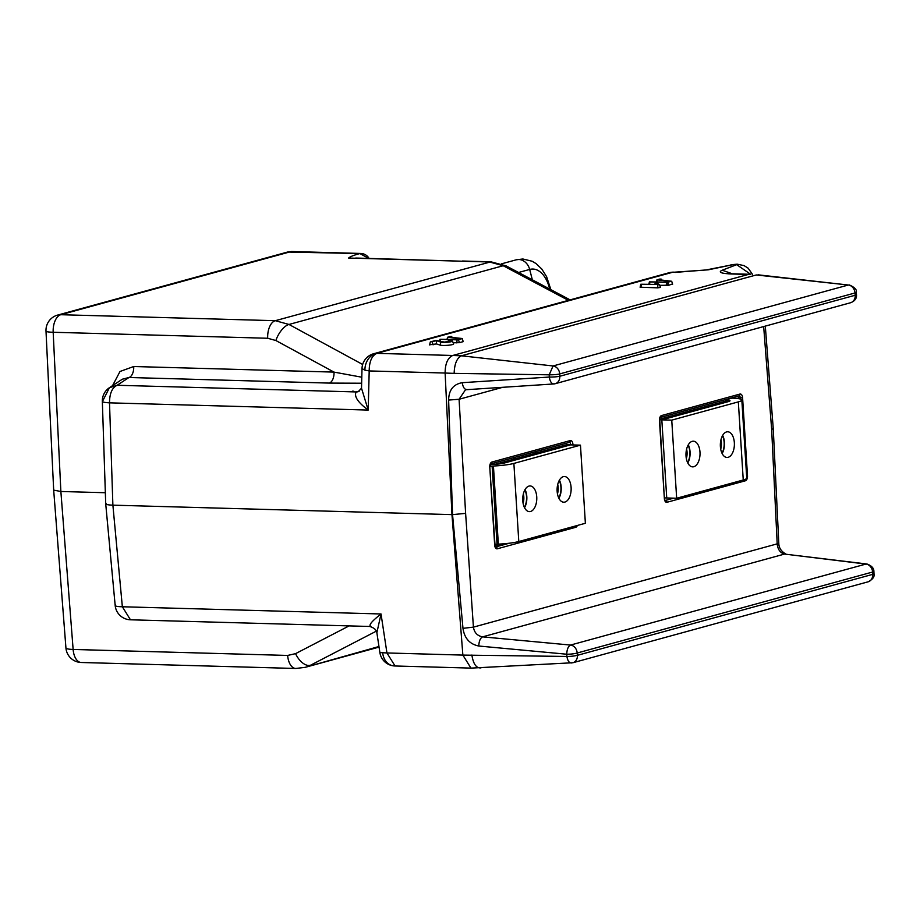 <?xml version="1.0" encoding="UTF-8"?>
<svg xmlns="http://www.w3.org/2000/svg" width="920" height="920" viewBox="0 0 920 920"><rect width="100%" height="100%" fill="white"/><g stroke="black" fill="none" stroke-linecap="round" stroke-linejoin="round"><path stroke-width="1.38" d="M448.695 340.883L450.524 341.251L444.314 342.079L435.93 340.365L430.318 341.941L436.505 340.71L440.864 342.113A6.003 0.828 -3.6 0 0 447.683 342.217A6.003 0.828 -3.6 0 0 452.49 341.067A6.003 0.828 -3.6 0 0 449.765 340.584L448.247 340.791L448.592 341.826M436.505 340.71L436.459 343.93L440.197 345.126A6.911 0.954 -3.6 0 0 448.04 345.264A6.911 0.954 -3.6 0 0 453.583 343.93L452.49 341.067M429.904 344.77L436.459 343.93M668.575 284.464L666.275 284.878M659.744 285.315L668.828 285.257L672.52 283.912M554.104 383.881A7.9 6.532 -105.3 0 0 555.243 383.697A7.9 7.9 0 0 1 553.667 383.962L554.104 383.881C551.701 384.065 550.102 381.788 549.309 377.062L549.205 374.808L454.147 373.37C454.445 363.964 456.849 358.11 461.38 355.81L452.766 355.476L748.328 274.447L731.791 273.987C721.015 273.505 717.83 272.251 722.234 270.215L736.678 264.673L733.274 264.58L708.319 269.825L672.405 272.332L376.832 353.36L452.766 355.476C447.718 357.765 445.176 363.607 445.119 373.037L369.196 370.933L364.929 370.162L362.008 368.586A15.801 15.801 0 0 1 373.635 353.74L669.208 272.711A15.801 13.052 -105.3 0 1 672.405 272.332A15.801 8.636 91.6 0 1 673.831 272.159A15.801 15.801 0 0 0 669.208 272.711M453.146 342.803L459.413 342.666L463.209 341.63L462.208 338.514L449.523 337.134L451.709 336.49L449.891 336.536L447.764 337.295L460.713 338.698L457.677 339.537L439.99 339.284L457.102 339.848L462.426 338.583M640.814 284.234L640.101 287.212L657.627 287.845L660.548 287.431L659.433 284.544L657.075 283.164L655.12 283.302L657.006 284.43L640.814 284.234L659.456 284.567L660.548 287.431M756.24 274.976L461.38 355.81L553.058 365.964L848.332 285.016L756.274 274.965M362.008 368.586L361.514 388.205L368.195 410.067C357.938 402.431 353.912 396.393 356.132 391.943L359.628 390.988M361.514 388.183L358.236 391.678A9.878 8.28 74.1 0 1 356.132 391.943L117.15 385.273L109.434 387.699L102.741 400.947C101.522 401.867 103.776 402.5 109.514 402.845L112.884 505.16C107.123 504.942 104.857 504.309 106.11 503.263M358.328 391.644A9.878 8.153 74.7 0 1 356.466 391.851M361.641 383.226L329.256 383.088L128.961 377.499L122.291 379.224L109.434 387.699A15.801 15.801 0 0 0 102.338 401.419L105.708 503.792L115.172 605.463A15.801 15.801 0 0 0 130.468 619.793L122.348 606.763L112.884 505.16L451.961 514.625L445.119 373.048L454.147 373.37M378.959 646.507L305.164 667.345L379.051 647.094M515.234 457.24L515.315 458.769M568.387 300.357L503.205 265.73L489.486 261.981L348.577 258.048C350.141 256.634 353.912 255.139 359.892 253.564L287.558 252.045L291.743 251.528L360.778 253.46A9.878 5.405 -88.4 0 0 359.892 253.564L368.724 258.393M461.092 261.188L355.741 258.037M462.518 261.015L490.912 261.809L275.321 320.689L288.983 324.461A15.801 7.141 118.5 0 0 275.873 340.526L267.697 338.261A15.801 8.636 -88.4 0 1 275.321 320.689L60.8 314.709A15.801 13.052 -105.3 0 0 57.603 315.089L287.558 252.045M475.743 261.59L477.169 261.418M267.697 338.261L53.176 332.269L60.869 491.487L53.682 490.13L46 331.096A15.801 1.829 177.2 0 0 53.176 332.269A15.801 8.636 -88.4 0 1 60.8 314.709L290.846 251.643A9.878 5.405 -88.4 0 1 291.743 251.528M349.128 625.887L295.573 653.637L287.649 655.442L73.129 649.451L60.869 491.487L105.34 492.729M112.55 385.652L120.002 371.484L133.722 366.516L334.017 372.105L361.79 377.211M329.256 383.088A9.878 5.405 91.6 0 0 334.017 372.105L275.873 340.526M364.929 370.162A15.801 12.822 97.5 0 1 376.832 353.36C371.806 355.683 369.265 361.548 369.196 370.933L368.195 410.067L109.514 402.845C109.584 393.461 112.125 387.607 117.15 385.273L128.961 377.499A9.878 5.405 91.6 0 0 133.722 366.516M115.575 604.865C114.367 606.027 116.621 606.648 122.348 606.763L381.029 613.973C371.703 621.299 368.322 625.404 370.886 626.29M130.468 619.793L369.805 626.474C374.187 627.888 376.533 629.97 376.866 632.707L381.029 613.973L386.94 652.958L379.879 652.567A15.801 15.801 0 0 0 393.438 665.861A15.801 12.822 -82.5 0 1 382.731 653.131M462.978 628.337C464.439 638.296 469.706 644.195 478.791 646.024L566.743 654.223L566.915 656.455L462.863 655.097L386.94 652.958L395.059 665.988L470.948 668.104L462.863 655.097L451.961 514.625L452.548 514.625L462.978 628.337L473.421 627.13L465.612 513.371L452.548 514.625L448.626 400.062L459.08 399.268L465.612 513.371M872.608 572.056A7.9 0.92 -2.8 0 0 873.896 571.481C873.919 568.18 871.619 565.685 866.973 564.006L865.961 564.063A7.9 6.532 74.7 0 1 872.597 572.033L872.689 574.367L577.403 655.316A7.9 6.532 74.7 0 1 572.884 662.745L470.948 668.115M471.868 655.029C473.328 664.113 476.376 668.391 481.01 667.874M478.791 646.024C478.986 641.182 480.251 638.123 482.586 636.858C477.365 635.881 474.306 632.649 473.421 627.13L777.193 543.858C777.779 549.504 780.229 552.909 784.53 554.07L865.961 564.063L570.538 645.058C568.203 646.323 566.938 649.382 566.743 654.223A7.9 1.254 -4.4 0 0 577.185 653.016L872.597 572.033M866.985 564.006L784.53 554.07L482.586 636.858L570.538 645.058A7.9 6.532 74.7 0 1 577.185 653.016L577.357 655.247A7.9 1.254 -4.4 0 1 566.915 656.455C567.686 661.031 569.296 663.193 571.745 662.929M785.818 554.001C781.16 551.367 778.826 547.745 778.791 543.145L778.791 543.145A9.878 1.138 177.2 0 1 777.193 543.858L771.661 429.467L763.669 326.554M553.667 383.962L465.508 389.758L459.08 399.268L502.964 387.239M448.626 400.062C448.822 390.046 453.353 384.249 462.231 382.685C463.013 387.412 464.611 389.689 467.026 389.505M659.835 417.577L660.445 417.404A1.978 1.633 -105.3 0 0 661.549 415.553A4.358 2.38 91.6 0 0 659.456 420.509L659.444 420.21M659.778 420.336L664.366 498.617A4.358 2.38 91.6 0 0 667.011 502.274L745.407 480.78A4.358 2.38 91.6 0 0 747.5 475.824L742.589 397.716A4.358 2.38 91.6 0 0 739.956 394.059L661.549 415.553M570.664 444.877L572.907 444.233A4.358 2.38 -88.4 0 0 570.262 440.577L491.866 462.07A4.358 2.38 -88.4 0 0 489.773 467.026L494.684 545.134A4.358 2.38 -88.4 0 0 497.329 548.791L575.724 527.298A4.358 2.38 -88.4 0 0 577.369 525.469M503.274 543.823L495.19 546.043M495.454 546.698L495.983 546.871A2.449 1.334 -88.4 0 1 495.592 546.871L494.684 545.134M490.774 463.956L569.158 442.428A2.449 1.334 -88.4 0 1 570.641 444.486M664.815 500.066L665.666 500.353A1.978 1.633 74.7 0 1 667.011 502.274M664.493 499.594A2.449 1.334 91.6 0 0 665.217 500.33A2.449 1.334 91.6 0 0 665.666 500.353L673.658 498.157M738.369 398.314L738.357 397.992A1.909 1.046 91.6 0 0 737.196 396.393L659.824 417.599M778.791 543.145L773.248 428.616L771.661 429.467M872.689 574.367A7.9 6.532 74.7 0 1 868.158 581.797L868.158 581.797C872.793 579.381 874.736 576.679 874 573.712L873.896 571.481M572.884 662.745L868.158 581.797M872.723 574.275A7.9 0.92 -2.8 0 0 874 573.712L874 573.712M708.101 404.363L708.216 405.881M706.272 269.916L708.319 269.825M706.215 269.928L733.274 264.58M750.731 274.332L736.678 264.673M732.274 273.78L722.234 270.215M462.231 382.685L549.309 377.062A7.9 0.92 -2.8 0 0 559.774 376.257A7.9 6.532 -105.3 0 1 555.243 383.697L850.666 302.714A7.9 6.532 -105.3 0 0 850.666 302.703A7.9 6.532 -105.3 0 0 855.186 295.274L854.979 292.974A7.9 6.532 -105.3 0 0 848.332 285.016L757.999 274.815M849.332 284.947L849.332 284.947C854.703 287.327 857.026 289.765 856.29 292.238L856.462 294.446A7.9 1.254 -4.4 0 1 855.197 295.251L559.774 376.257L559.659 374.014A7.9 0.92 -2.8 0 1 549.205 374.808L553.058 365.964A7.9 6.532 -105.3 0 1 559.705 373.922L559.659 374.014M855.025 293.043A7.9 1.254 -4.4 0 0 856.29 292.238M671.692 281.267L658.95 279.726L661.135 279.07L659.318 279.116L657.19 279.875L670.128 281.29L667.103 282.118L649.405 281.877L666.529 282.428L671.692 281.267L672.635 284.211M667.885 282.302L668.828 285.257M666.529 282.428L666.218 285.499M667.092 282.417L667.023 284.889M668.702 284.855L666.252 285.073M541.535 451.582L541.466 450.053M741.831 400.004L746.741 478.112A21.735 2.99 176.4 0 1 743.245 479.987L676.66 498.249L664.654 497.904L666.735 497.961L661.825 419.853L659.444 419.784L671.749 420.129L738.334 401.879A21.735 2.99 176.4 0 0 741.831 400.004A21.735 2.99 176.4 0 0 731.952 398.13L725.512 399.901A9.878 1.357 176.4 0 1 728.928 400.211A9.878 1.357 176.4 0 1 729.997 400.752A9.878 1.357 176.4 0 1 728.41 401.603L661.825 419.853L728.41 401.603A9.878 1.357 176.4 0 0 725.512 399.901L725.592 401.12M728.928 400.211L659.479 419.244M736.092 398.245L735.781 398.325A21.735 2.99 176.4 0 1 738.932 398.716L736.092 398.245M740.266 399.004L740.22 398.36M497.053 544.479L492.142 466.371L493.43 466.014L498.341 544.134L494.971 544.422M492.142 466.371L490.084 466.313M490.498 464.381A9.878 1.357 -3.6 0 0 503.953 463.128A9.878 1.357 -3.6 0 1 495.167 464.289L566.398 444.762L580.462 445.153L585.373 523.273L518.788 541.523A21.735 2.99 -3.6 0 1 498.341 544.134M503.953 463.128L570.538 444.877L503.953 463.128M522.778 500.698A12.845 7.015 91.6 0 0 529.391 511.623A12.845 7.015 91.6 0 0 536.74 496.869A12.845 7.015 91.6 0 0 530.115 485.955A12.845 7.015 91.6 0 0 522.778 500.698M525.044 489.566A12.845 7.015 -88.4 0 1 526.815 496.593A12.845 7.015 -88.4 0 1 524.538 507.725M557.14 491.28A12.845 7.015 91.6 0 0 563.764 502.205A12.845 7.015 91.6 0 0 571.101 487.45A12.845 7.015 91.6 0 0 564.477 476.525A12.845 7.015 91.6 0 0 557.14 491.28M559.417 480.148A12.845 7.015 -88.4 0 1 561.177 487.174A12.845 7.015 -88.4 0 1 558.911 498.306M490.084 466.141A21.735 2.99 -3.6 0 0 513.877 463.416L580.462 445.153M734.344 442.704A12.845 7.015 91.6 0 0 727.72 431.779A12.845 7.015 91.6 0 0 720.383 446.522A12.845 7.015 91.6 0 0 727.007 457.447A12.845 7.015 91.6 0 0 734.344 442.704M722.66 435.39A12.845 7.015 -88.4 0 1 724.419 442.416A12.845 7.015 -88.4 0 1 722.154 453.548M699.982 452.122A12.845 7.015 91.6 0 0 693.358 441.197A12.845 7.015 91.6 0 0 686.021 455.952A12.845 7.015 91.6 0 0 692.633 466.865A12.845 7.015 91.6 0 0 699.982 452.122M688.286 444.82A12.845 7.015 -88.4 0 1 690.057 451.846A12.845 7.015 -88.4 0 1 687.78 462.978M676.66 498.249L671.749 420.129M666.735 497.961L661.825 419.853M524.848 489.923A12.351 6.75 -88.4 0 1 526.55 496.673A12.351 6.75 -88.4 0 1 524.365 507.368M523.101 503.32A10.373 5.669 91.6 0 0 523.813 496.915A10.373 5.669 91.6 0 0 523.365 493.89M559.222 480.493A12.351 6.75 -88.4 0 1 560.912 487.243A12.351 6.75 -88.4 0 1 558.727 497.95M557.462 493.902A10.373 5.669 91.6 0 0 558.187 487.496A10.373 5.669 91.6 0 0 557.727 484.472M688.091 445.165A12.351 6.75 -88.4 0 1 689.793 451.916A12.351 6.75 -88.4 0 1 687.608 462.61M686.343 458.562A10.373 5.669 91.6 0 0 687.056 452.168A10.373 5.669 91.6 0 0 686.596 449.132M722.453 435.746A12.351 6.75 -88.4 0 1 724.155 442.497A12.351 6.75 -88.4 0 1 721.97 453.192M720.705 449.144A10.373 5.669 91.6 0 0 721.429 442.738A10.373 5.669 91.6 0 0 720.969 439.714M513.705 457.666L513.808 459.183L513.705 457.666M352.797 391.092A8.786 7.256 74.7 0 1 353.671 391.299M440.864 342.113L440.197 345.126M432.135 341.906L433.078 344.85M641.263 284.314L640.952 287.385M655.144 283.337L654.902 284.372M657.926 284.786L657.627 287.845M447.764 337.295L447.43 339.25M451.559 336.582L451.812 337.387M462.265 338.675L463.209 341.63M458.47 339.721L459.413 342.666M457.102 339.848L456.791 342.907M440.438 339.376L440.266 341.113M376.832 353.36A15.801 13.052 -105.3 0 0 373.635 353.74M376.406 631.108L310.419 665.286A15.801 8.912 -117.4 0 1 295.573 653.637M287.649 655.442A15.801 8.636 91.6 0 0 295.768 668.472L305.164 667.345M555.611 446.177L555.68 447.706M532.346 279.829L529.678 269.445A12.604 10.408 -105.3 0 0 518.799 259.498A12.604 10.408 -105.3 0 0 516.246 259.808L522.882 258.991L532.093 261.222L536.049 263.568L541.811 269.054L546.595 276.667L550.873 289.662M518.547 272.492L529.678 269.445A35.661 19.504 -88.4 0 1 549.734 289.052M523.376 456.561L523.296 455.032M515.154 458.815L515.062 457.297M362.664 364.481L288.983 324.461L503.205 265.73L506.126 265.892L490.912 261.809M53.682 490.13L65.929 647.91A15.801 2.518 175.6 0 0 73.129 649.451A15.801 8.636 91.6 0 0 81.248 662.492L295.768 668.472M394.542 665.953A15.801 12.822 -82.5 0 1 393.438 665.861A15.801 15.801 0 0 0 395.059 665.988M664.366 498.617L659.456 420.509M572.953 444.947L572.907 444.233M575.264 526.044A1.978 1.633 74.7 0 1 575.724 527.298M509.289 543.226L495.983 546.871A1.978 1.633 74.7 0 1 497.329 548.791M495.006 544.962L489.773 467.026M490.084 466.854L490.831 463.887A1.978 1.633 -105.3 0 0 491.866 462.07M490.751 463.921L569.158 442.428A1.978 1.633 -105.3 0 0 570.262 440.577M744.901 479.458A1.978 1.633 74.7 0 1 745.407 480.78M746.614 475.985L747.5 475.824M740.393 399.05L740.324 397.957A2.449 1.334 91.6 0 0 738.841 395.91L660.445 417.404M738.357 397.992L742.589 397.716M737.196 396.393L738.841 395.91A1.978 1.633 -105.3 0 0 739.956 394.059M728.64 273.849L731.791 273.987M854.979 292.974L559.705 373.922M660.974 279.162L661.227 279.967M657.19 279.875L656.857 281.83M649.853 281.968L649.623 284.222M673.831 272.159L675.579 272.423M694.657 408.054L694.772 409.572M535.405 451.72L535.474 453.238M513.877 463.416L518.788 541.523M743.245 479.987L738.334 401.879M430.318 341.941L429.605 344.919M448.247 340.791L447.971 341.906M655.12 283.302L654.856 284.372M447.546 337.214L447.062 339.238M451.709 336.49L452.065 337.41M439.99 339.284L439.599 340.894M551.218 447.373L551.298 448.902M501.503 263.844L516.246 259.808M369.07 258.405A9.878 9.878 0 0 0 360.778 253.46M57.603 315.089A15.801 15.801 0 0 0 46 331.096M65.929 647.91A15.801 15.801 0 0 0 81.248 662.492M570.112 299.874L506.126 265.892M376.866 632.707L379.879 652.567M773.248 428.616L765.302 326.117M731.009 264.73L737.242 264.189L744.084 265.615L748.155 268.191L752.56 274.459M733.217 273.815L749.708 274.275M850.666 302.703C854.956 301.047 856.888 298.298 856.462 294.446M661.135 279.07L661.48 280.002M656.972 279.795L656.477 281.819M649.405 281.877L648.841 284.211M677.005 272.239L706.272 269.939M664.631 500.123L665.217 500.33"/></g></svg>
